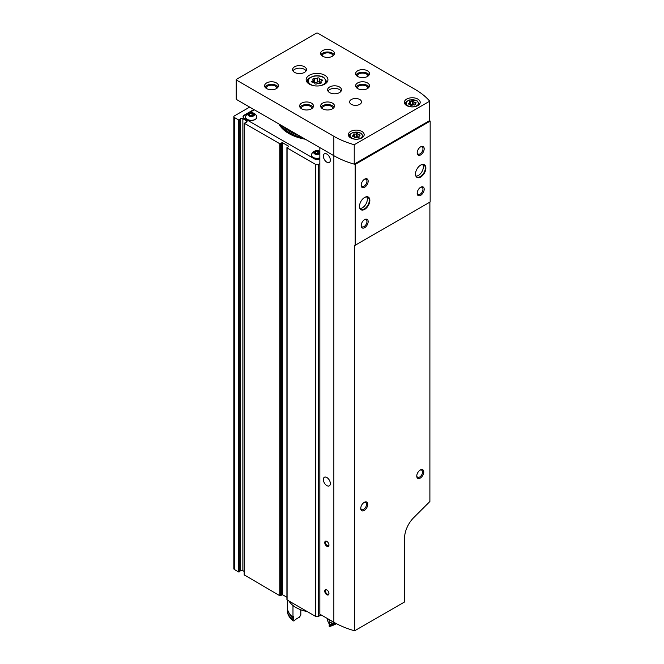 <?xml version="1.0" encoding="UTF-8"?>
<svg xmlns="http://www.w3.org/2000/svg" width="664" height="664" viewBox="0 0 664 664"><rect width="100%" height="100%" fill="white"/><g stroke="black" fill="none" stroke-linecap="round" stroke-linejoin="round"><path stroke-width="1" d="M319.849 158.771L319.849 158.771A3.959 2.291 0 0 1 314.246 158.771L244.219 118.341A3.959 2.291 0 0 1 243.057 116.723A3.959 2.291 0 0 1 244.219 115.113L253.88 109.527M249.681 107.103L234.417 115.918A1.984 1.145 0 0 0 233.836 116.723A1.984 1.145 0 0 0 234.417 117.536L238.675 119.993L240.36 118.881L240.36 570.874L238.675 571.986L234.417 569.529A1.984 1.145 0 0 1 233.836 568.724L233.836 116.723M319.849 163.626L318.446 164.431A1.984 1.145 0 0 1 315.649 164.431L287.089 147.939L288.724 146.296L282.632 142.785L279.785 143.723L244.302 123.247L246.236 122.267A1.585 0.913 0 0 0 247.025 121.479A1.585 0.913 0 0 0 246.568 120.831L242.858 118.69A1.585 0.913 0 0 0 240.36 118.881M242.858 118.69L242.858 570.683A1.585 0.913 0 0 0 240.36 570.874M242.858 570.683L244.186 571.455M244.302 574.916L279.785 595.724L282.632 594.778L286.914 597.251M287.089 599.451L287.089 599.941L315.649 616.424A1.984 1.145 0 0 0 318.446 616.424L321.11 614.889M254.304 109.776L244.219 115.594A3.959 2.291 0 0 0 243.082 116.972M256.868 117.13A5.644 3.262 180 0 1 256.868 117.213A5.644 3.262 180 0 1 251.224 120.466A5.644 3.262 180 0 1 245.58 117.213A5.644 3.262 180 0 1 245.58 117.13M252.619 114.05A5.644 3.262 180 0 1 253.54 114.241M319.849 158.04A5.644 3.262 180 0 1 311.399 155.21A5.644 3.262 180 0 1 311.399 155.135M318.438 152.056A5.644 3.262 180 0 1 319.367 152.239M278.888 123.969A39.906 23.041 0 0 0 288.823 133.505A39.906 23.041 0 0 0 305.34 139.241M318.728 151.575A2.374 1.369 180 0 1 318.728 153.517A2.374 1.369 180 0 1 315.367 153.517A2.374 1.369 180 0 1 314.753 152.903A2.374 1.369 180 0 1 315.856 151.359A2.374 1.369 180 0 1 318.728 151.575M314.836 152.961L315.425 151.683L317.641 151.342L319.251 152.28L318.662 153.55M319.849 153.575A3.32 1.917 180 0 1 315.06 154.081A3.32 1.917 180 0 1 314.528 151.292A3.32 1.917 180 0 1 319.392 151.184A3.32 1.917 180 0 1 319.849 151.517M319.849 157.883A5.644 3.262 180 0 1 311.399 155.052A5.644 3.262 180 0 1 311.557 154.297A5.943 5.943 0 0 1 319.849 151.326M318.156 151.857A5.644 3.262 180 0 1 319.268 152.056M252.901 113.569A2.374 1.369 180 0 1 252.901 115.511A2.374 1.369 180 0 1 249.539 115.511A2.374 1.369 180 0 1 248.925 114.897A2.374 1.369 180 0 1 250.037 113.353A2.374 1.369 180 0 1 252.901 113.569M249.017 114.955L249.606 113.685L251.814 113.337L253.432 114.274L252.843 115.553M253.573 113.187A3.32 1.917 180 0 1 252.079 116.399A3.32 1.917 180 0 1 248.012 114.042A3.32 1.917 180 0 1 253.573 113.187M256.711 116.291A5.644 3.262 180 0 1 256.868 117.047A5.644 3.262 180 0 1 251.224 120.308A5.644 3.262 180 0 1 245.58 117.047A5.644 3.262 180 0 1 245.73 116.291A5.943 5.943 0 0 1 256.711 116.291M252.328 113.851A5.644 3.262 180 0 1 253.441 114.05M318.073 153.782L317.641 151.342M319.251 153.052L319.251 152.28M315.425 153.533L315.425 151.683M317.641 153.533L316.022 153.782M252.245 115.777L251.814 113.337M253.432 115.046L253.432 114.274M249.606 115.528L249.606 113.685M251.814 115.528L250.195 115.785M321.857 80.883A1.942 1.121 0 0 0 320.837 81.871A1.942 1.121 0 0 0 321.127 82.46A1.112 0.639 0 0 1 321.293 82.801A1.112 0.639 0 0 1 320.72 83.357A1.112 0.639 0 0 1 319.6 83.34A1.942 1.121 0 0 0 316.877 83.764A1.112 0.639 0 0 1 315.624 84.079A1.112 0.639 0 0 1 314.786 83.456A1.112 0.639 0 0 0 314.786 83.456A1.942 1.121 0 0 0 314.786 83.407A1.942 1.121 0 0 0 312.794 82.286A1.112 0.639 0 0 1 311.648 81.647A1.112 0.639 0 0 1 312.238 81.083A1.942 1.121 0 0 0 313.25 80.103A1.942 1.121 0 0 0 312.968 79.514A1.112 0.639 0 0 1 312.802 79.174A1.112 0.639 0 0 1 313.366 78.618A1.112 0.639 0 0 1 314.487 78.634A1.942 1.121 0 0 0 317.218 78.211A1.112 0.639 0 0 1 318.463 77.895A1.112 0.639 0 0 1 319.301 78.51A1.112 0.639 0 0 0 319.301 78.51A1.942 1.121 0 0 0 319.301 78.559A1.942 1.121 0 0 0 321.301 79.68A1.112 0.639 0 0 1 322.438 80.327A1.112 0.639 0 0 1 321.857 80.883M359.656 135.572A1.369 0.788 0 0 0 358.933 136.269A1.369 0.788 0 0 0 359.141 136.684A0.78 0.448 0 0 1 358.062 137.307A1.369 0.788 0 0 0 356.136 137.606A0.78 0.448 0 0 1 354.667 137.39L354.667 137.382A0.78 0.448 0 0 0 354.667 137.39L354.667 137.357A1.369 0.788 0 0 0 354.667 137.357A1.369 0.788 0 0 0 353.256 136.568A0.78 0.448 0 0 1 352.866 135.713A1.369 0.788 0 0 0 353.588 135.016A1.369 0.788 0 0 0 353.381 134.609A0.78 0.448 0 0 1 354.46 133.987A1.369 0.788 0 0 0 356.385 133.688A0.78 0.448 0 0 1 357.854 133.904A0.78 0.448 0 0 0 357.854 133.904A1.369 0.788 0 0 0 357.854 133.937A1.369 0.788 0 0 0 359.257 134.726A0.78 0.448 0 0 1 359.656 135.572M415.672 103.235A1.369 0.788 0 0 0 414.958 103.933A1.369 0.788 0 0 0 415.158 104.348A0.78 0.448 0 0 1 414.079 104.962A1.369 0.788 0 0 0 412.161 105.261A0.78 0.448 0 0 1 410.684 105.045A0.78 0.448 0 0 0 410.684 105.045A1.369 0.788 0 0 0 410.692 105.012A1.369 0.788 0 0 0 409.281 104.223A0.78 0.448 0 0 1 408.883 103.376A1.369 0.788 0 0 0 409.605 102.679A1.369 0.788 0 0 0 409.397 102.264A0.78 0.448 0 0 1 410.476 101.642A1.369 0.788 0 0 0 412.402 101.343A0.78 0.448 0 0 1 413.871 101.559A0.78 0.448 0 0 0 413.871 101.559A1.369 0.788 0 0 0 413.871 101.592A1.369 0.788 0 0 0 415.282 102.38A0.78 0.448 0 0 1 415.672 103.235M355.182 164.406L355.182 245.265L430.164 201.972L430.164 121.114A77.24 44.596 0 0 0 429.708 120.574L429.708 101.169A77.24 44.596 0 0 0 415.083 89.399L317.749 33.2A0.988 0.573 0 0 0 316.346 33.2L236.517 79.29A0.988 0.573 0 0 0 236.226 79.697A0.988 0.573 0 0 0 236.517 80.095L333.851 136.294A77.24 44.596 0 0 0 354.236 144.735L354.236 164.141A77.24 44.596 0 0 0 355.182 164.406L430.164 121.114M236.226 79.697L236.226 99.102A0.988 0.573 0 0 0 236.517 99.5L333.851 155.7L319.849 147.615L319.849 614.167L333.851 622.251A77.24 44.596 0 0 0 354.618 630.8L404.575 601.957L404.575 538.072A19.804 11.437 120 0 1 413.788 517.555L429.89 501.494L429.89 202.13M364.661 209.392A7.329 4.233 -60 0 1 359.481 206.396A7.329 4.233 -60 0 1 364.661 197.424A7.329 4.233 -60 0 1 369.848 200.412A7.329 4.233 -60 0 1 364.661 209.392M420.685 177.047A7.329 4.233 -60 0 1 415.498 174.051A7.329 4.233 -60 0 1 420.685 165.079A7.329 4.233 -60 0 1 425.865 168.067A7.329 4.233 -60 0 1 420.685 177.047M420.685 195.316A4.955 2.855 -60 0 1 417.183 193.299A4.955 2.855 -60 0 1 420.685 187.231A4.955 2.855 -60 0 1 424.188 189.257A4.955 2.855 -60 0 1 420.685 195.316M364.661 187.231A4.955 2.855 -60 0 1 361.158 185.214A4.955 2.855 -60 0 1 364.661 179.147A4.955 2.855 -60 0 1 368.163 181.172A4.955 2.855 -60 0 1 364.661 187.231M364.661 227.661A4.955 2.855 -60 0 1 361.158 225.644A4.955 2.855 -60 0 1 364.661 219.577A4.955 2.855 -60 0 1 368.163 221.602A4.955 2.855 -60 0 1 364.661 227.661M420.685 154.886A4.955 2.855 -60 0 1 417.183 152.869A4.955 2.855 -60 0 1 420.685 146.802A4.955 2.855 -60 0 1 424.188 148.827A4.955 2.855 -60 0 1 420.685 154.886M354.618 630.8L354.618 245.107A77.24 44.596 180 0 0 355.182 245.265M333.851 622.251L333.851 155.7A77.24 44.596 0 0 0 354.236 164.141L429.708 120.574M333.851 136.294L333.851 155.7A77.24 44.596 0 0 0 354.236 164.141M354.236 144.735L429.708 101.169M361.863 131.439A7.926 4.573 180 0 1 364.179 134.676A7.926 4.573 180 0 1 356.261 139.249A7.926 4.573 180 0 1 348.334 134.676A7.926 4.573 180 0 1 353.231 130.451A7.926 4.573 180 0 1 361.863 131.439M417.88 99.102A7.926 4.573 180 0 1 420.204 102.331A7.926 4.573 180 0 1 412.278 106.904A7.926 4.573 180 0 1 404.359 102.331A7.926 4.573 180 0 1 409.248 98.106A7.926 4.573 180 0 1 417.88 99.102M294.642 72.417A6.93 4.001 0 0 0 302.195 73.281A6.93 4.001 0 0 0 306.469 69.587A6.93 4.001 0 0 0 299.539 65.587A6.93 4.001 0 0 0 292.608 69.587A6.93 4.001 0 0 0 294.642 72.417M329.651 92.628A6.93 4.001 0 0 0 337.204 93.499A6.93 4.001 0 0 0 341.487 89.798A6.93 4.001 0 0 0 334.548 85.797A6.93 4.001 0 0 0 327.618 89.798A6.93 4.001 0 0 0 329.651 92.628M324.746 75.248A10.89 6.291 180 0 1 327.941 79.697A10.89 6.291 180 0 1 317.043 85.98A10.89 6.291 180 0 1 306.154 79.697A10.89 6.291 180 0 1 312.877 73.878A10.89 6.291 180 0 1 324.746 75.248M367.466 70.799A6.93 4.001 180 0 1 369.491 73.629A6.93 4.001 180 0 1 362.561 77.63A6.93 4.001 180 0 1 355.63 73.629A6.93 4.001 180 0 1 359.913 69.927A6.93 4.001 180 0 1 367.466 70.799M332.448 50.58A6.93 4.001 180 0 1 334.482 53.41A6.93 4.001 180 0 1 327.551 57.419A6.93 4.001 180 0 1 320.621 53.41A6.93 4.001 180 0 1 324.895 49.717A6.93 4.001 180 0 1 332.448 50.58M367.466 82.925A6.93 4.001 180 0 1 369.491 85.756A6.93 4.001 180 0 1 362.561 89.756A6.93 4.001 180 0 1 355.63 85.756A6.93 4.001 180 0 1 359.913 82.062A6.93 4.001 180 0 1 367.466 82.925M332.448 103.144A6.93 4.001 180 0 1 334.482 105.974A6.93 4.001 180 0 1 327.551 109.975A6.93 4.001 180 0 1 320.621 105.974A6.93 4.001 180 0 1 324.895 102.273A6.93 4.001 180 0 1 332.448 103.144M276.431 82.925A6.93 4.001 180 0 1 278.465 85.756A6.93 4.001 180 0 1 271.526 89.756A6.93 4.001 180 0 1 264.596 85.756A6.93 4.001 180 0 1 268.878 82.062A6.93 4.001 180 0 1 276.431 82.925M311.441 103.144A6.93 4.001 180 0 1 313.474 105.974A6.93 4.001 180 0 1 306.544 109.975A6.93 4.001 180 0 1 299.613 105.974A6.93 4.001 180 0 1 303.888 102.273A6.93 4.001 180 0 1 311.441 103.144M351.356 104.356A5.943 3.428 0 0 0 357.83 105.095A5.943 3.428 0 0 0 361.498 101.932A5.943 3.428 0 0 0 355.564 98.496A5.943 3.428 0 0 0 349.621 101.932A5.943 3.428 0 0 0 351.356 104.356M299.979 107.261A6.93 4.001 180 0 1 311.441 105.725A6.93 4.001 180 0 1 313.101 107.261M301.099 108.448A5.445 3.146 180 0 1 304.544 105.634A5.445 3.146 180 0 1 310.395 106.331A5.445 3.146 180 0 1 311.989 108.448M264.969 87.05A6.93 4.001 180 0 1 276.431 85.515A6.93 4.001 180 0 1 278.091 87.05M266.09 88.237A5.445 3.146 180 0 1 269.534 85.415A5.445 3.146 180 0 1 275.377 86.121A5.445 3.146 180 0 1 276.971 88.237M320.986 107.261A6.93 4.001 180 0 1 332.448 105.725A6.93 4.001 180 0 1 334.108 107.261M322.106 108.448A5.445 3.146 180 0 1 325.551 105.634A5.445 3.146 180 0 1 331.402 106.331A5.445 3.146 180 0 1 332.996 108.448M356.004 87.05A6.93 4.001 180 0 1 367.466 85.515A6.93 4.001 180 0 1 369.126 87.05M357.116 88.237A5.445 3.146 180 0 1 360.569 85.415A5.445 3.146 180 0 1 366.412 86.121A5.445 3.146 180 0 1 368.005 88.237M320.986 54.705A6.93 4.001 180 0 1 332.448 53.17A6.93 4.001 180 0 1 334.108 54.705M322.106 55.892A5.445 3.146 180 0 1 325.551 53.078A5.445 3.146 180 0 1 331.402 53.776A5.445 3.146 180 0 1 332.996 55.892M356.004 74.924A6.93 4.001 180 0 1 367.466 73.389A6.93 4.001 180 0 1 369.126 74.924M357.116 76.103A5.445 3.146 180 0 1 360.569 73.289A5.445 3.146 180 0 1 366.412 73.995A5.445 3.146 180 0 1 368.005 76.103M341.113 91.093A6.93 4.001 0 0 0 334.548 88.387A6.93 4.001 0 0 0 327.991 91.093M306.096 70.882A6.93 4.001 0 0 0 299.539 68.168A6.93 4.001 0 0 0 292.982 70.882M326.846 546.24A2.971 1.718 -120 0 0 328.954 545.028A2.971 1.718 -120 0 0 326.846 541.392A2.971 1.718 -120 0 0 324.746 542.604A2.971 1.718 -120 0 0 326.846 546.24M326.846 594.761A2.971 1.718 -120 0 0 328.954 593.541A2.971 1.718 -120 0 0 326.846 589.906A2.971 1.718 -120 0 0 324.746 591.118A2.971 1.718 -120 0 0 326.846 594.761M326.846 485.6A4.955 2.855 -120 0 0 329.327 485.849A4.955 2.855 -120 0 0 329.327 480.13A4.955 2.855 -120 0 0 324.372 477.267A4.955 2.855 -120 0 0 323.617 481.234A4.955 2.855 -120 0 0 326.846 485.6M326.846 162.165A4.955 2.855 -120 0 0 329.327 162.414A4.955 2.855 -120 0 0 329.327 156.696A4.955 2.855 -120 0 0 324.372 153.832A4.955 2.855 -120 0 0 323.617 157.808A4.955 2.855 -120 0 0 326.846 162.165M364.245 510.425A4.955 2.855 -60 0 1 360.743 508.4A4.955 2.855 -60 0 1 364.245 502.341A4.955 2.855 -60 0 1 367.748 504.358A4.955 2.855 -60 0 1 364.245 510.425M420.262 478.08A4.955 2.855 -60 0 1 416.76 476.055A4.955 2.855 -60 0 1 420.262 469.996A4.955 2.855 -60 0 1 423.765 472.013A4.955 2.855 -60 0 1 420.262 478.08M420.362 147.001A4.092 2.365 -60 0 1 422.121 146.952A4.092 2.365 -60 0 1 422.752 150.23A4.092 2.365 -60 0 1 420.08 153.84A4.092 2.365 -60 0 1 418.029 154.04A4.092 2.365 -60 0 1 417.199 152.496M364.345 219.776A4.092 2.365 -60 0 1 366.105 219.726A4.092 2.365 -60 0 1 366.727 223.004A4.092 2.365 -60 0 1 364.055 226.615A4.092 2.365 -60 0 1 362.013 226.814A4.092 2.365 -60 0 1 361.174 225.262M364.345 179.346A4.092 2.365 -60 0 1 366.105 179.297A4.092 2.365 -60 0 1 366.727 182.575A4.092 2.365 -60 0 1 364.055 186.186A4.092 2.365 -60 0 1 362.013 186.385A4.092 2.365 -60 0 1 361.174 184.833M420.362 187.431A4.092 2.365 -60 0 1 422.121 187.381A4.092 2.365 -60 0 1 422.752 190.659A4.092 2.365 -60 0 1 420.08 194.27A4.092 2.365 -60 0 1 418.029 194.469A4.092 2.365 -60 0 1 417.199 192.925M419.947 470.195A4.092 2.365 -60 0 1 421.706 470.145A4.092 2.365 -60 0 1 422.329 473.424A4.092 2.365 -60 0 1 419.656 477.034A4.092 2.365 -60 0 1 417.606 477.233A4.092 2.365 -60 0 1 416.776 475.681M363.922 502.54A4.092 2.365 -60 0 1 365.681 502.482A4.092 2.365 -60 0 1 366.312 505.769A4.092 2.365 -60 0 1 363.64 509.371A4.092 2.365 -60 0 1 361.589 509.579A4.092 2.365 -60 0 1 360.759 508.026M420.544 165.162A6.93 4.001 -60 0 1 423.873 164.896A6.93 4.001 -60 0 1 424.935 170.449A6.93 4.001 -60 0 1 420.403 176.558A6.93 4.001 -60 0 1 416.934 176.906A6.93 4.001 -60 0 1 415.506 173.885M422.744 164.572A6.93 4.001 -60 0 1 418.444 175.429A6.93 4.001 -60 0 1 416.096 176.093M364.519 197.507A6.93 4.001 -60 0 1 367.848 197.241A6.93 4.001 -60 0 1 368.91 202.794A6.93 4.001 -60 0 1 364.387 208.903A6.93 4.001 -60 0 1 360.917 209.243A6.93 4.001 -60 0 1 359.481 206.23M366.727 196.917A6.93 4.001 -60 0 1 362.419 207.774A6.93 4.001 -60 0 1 360.079 208.438M328.937 593.309A2.432 1.403 60 0 1 328.448 594.222A2.432 1.403 60 0 1 327.227 594.106A2.432 1.403 60 0 1 325.634 591.956A2.432 1.403 60 0 1 326.007 590.005A2.432 1.403 60 0 1 327.045 590.03M328.937 544.795A2.432 1.403 60 0 1 328.448 545.708A2.432 1.403 60 0 1 327.227 545.584A2.432 1.403 60 0 1 325.634 543.442A2.432 1.403 60 0 1 326.007 541.492A2.432 1.403 60 0 1 327.045 541.517M413.871 101.617L413.871 104.48A1.369 0.788 0 0 0 413.871 104.505A1.369 0.788 0 0 0 414.162 104.987M413.871 104.447A0.78 0.448 0 0 0 412.402 104.256A1.369 0.788 0 0 1 410.476 104.555A0.78 0.448 0 0 0 410.402 104.53M357.854 133.962L357.854 136.825A1.369 0.788 0 0 0 357.854 136.85A1.369 0.788 0 0 0 358.137 137.332M357.854 136.792A0.78 0.448 0 0 0 356.385 136.593A1.369 0.788 0 0 1 354.46 136.892A0.78 0.448 0 0 0 354.385 136.867M319.301 78.593L319.301 82.444A1.942 1.121 0 0 0 319.301 82.477A1.942 1.121 0 0 0 320.239 83.44M319.301 82.394A1.112 0.639 0 0 0 318.438 81.805A1.112 0.639 0 0 0 317.218 82.12A1.942 1.121 0 0 1 314.487 82.543A1.112 0.639 0 0 0 313.848 82.452M288.948 601.02A29.731 17.164 0 0 0 307.332 611.627M329.336 624.816A18.816 10.865 180 0 0 328.024 621.877L327.161 618.391M287.421 608.506A29.706 17.148 0 0 0 287.338 609.801L287.338 610.606A29.706 17.148 0 0 0 292.982 620.666L293.911 621.056A18.816 10.865 180 0 1 299.173 617.412L300.825 615.146L300.825 609.793M336.432 623.67A27.73 16.011 0 0 1 329.435 626.55L329.178 626.26A29.706 17.148 0 0 0 336.366 623.637M329.178 626.26L329.178 625.455A29.706 17.148 0 0 0 335.569 623.206M292.982 620.666L292.982 619.852A29.706 17.148 0 0 1 287.338 609.801M329.178 625.455A18.816 10.865 0 0 0 329.385 624.517L329.385 622.815M329.385 624.517A28.32 16.351 0 0 0 334.556 622.649M289.537 613.685A28.32 16.351 0 0 0 293.613 618.981L293.613 616.391A18.816 10.865 180 0 0 292.982 617.271L292.982 605.485M332.921 621.711A29.706 17.148 0 0 1 329.178 622.865L329.178 619.553M287.338 600.082L287.338 607.211A29.706 17.148 0 0 0 292.982 617.271M293.613 618.981A18.816 10.865 0 0 0 292.982 619.852M234.417 117.536L234.417 569.529M238.675 119.993L238.675 571.986M239.297 119.943L239.297 571.945M246.568 120.831L246.568 122.118M244.302 123.247L244.302 575.24M279.785 143.723L279.785 595.724M280.689 143.681L280.689 595.674M281.719 142.826L281.719 594.828M282.632 142.785L282.632 594.778M288.724 146.296L288.724 146.785M287.089 147.939L287.089 599.941M315.649 164.431L315.649 616.424M318.446 164.431L318.446 616.424M244.219 115.594L244.219 115.113M298.966 135.556A37.466 21.63 180 0 1 284.233 127.048M302.917 137.838A38.421 22.186 180 0 1 281.312 125.363M303.904 138.411A39.002 22.518 180 0 1 280.324 124.799M280.233 126.11A39.591 22.858 180 0 1 279.004 124.035M314.769 85.847A8.715 5.03 180 0 1 309.507 78.468A8.715 5.03 180 0 1 323.21 77.431A8.715 5.03 180 0 1 319.326 85.847M360.602 133.14A6.142 3.544 180 0 1 357.846 139.066A6.142 3.544 180 0 1 350.326 134.726A6.142 3.544 180 0 1 360.602 133.14M416.618 100.795A6.142 3.544 180 0 1 413.871 106.73A6.142 3.544 180 0 1 406.351 102.389A6.142 3.544 180 0 1 416.618 100.795M236.517 80.095L236.517 99.5M419.208 104.547L419.208 103.949A6.93 4.001 180 0 1 419.1 104.655M405.455 104.655A6.93 4.001 180 0 1 405.347 103.949L405.347 104.547M363.191 136.892L363.191 136.294A6.93 4.001 180 0 1 363.083 137M349.438 137A6.93 4.001 180 0 1 349.33 136.294L349.33 136.892M415.282 103.418L415.282 102.38M415.158 104.821L415.158 104.348M408.883 104.165L408.883 103.376M410.476 104.555L410.476 101.642M412.402 104.256L412.402 101.343M359.257 135.763L359.257 134.726M359.141 137.157L359.141 136.684M352.866 136.51L352.866 135.713M354.46 136.892L354.46 133.987M356.385 136.593L356.385 133.688M321.301 81.149L321.301 79.68M321.127 83.133L321.127 82.46M312.238 82.211L312.238 81.083M314.487 82.543L314.487 78.634M317.218 82.12L317.218 78.211M244.186 123.081L244.186 575.082M286.914 147.698L286.914 599.7M326.945 81.954L323.8 77.373C320.579 75.679 316.994 75.306 313.051 76.252C306.411 79.381 308.37 78.701 307.142 81.954M419.208 103.949L417.017 100.754L409.663 99.924C406.102 101.501 404.666 102.845 405.347 103.949M363.191 136.294L361 133.099L353.646 132.269C350.086 133.846 348.642 135.19 349.33 136.294M413.871 104.505L413.871 101.592M414.958 104.945L414.958 103.933M409.605 104.24L409.605 102.679M357.854 136.85L357.854 133.937M358.933 137.29L358.933 136.269M353.588 136.585L353.588 135.016M319.301 82.477L319.301 78.559M320.837 83.315L320.837 81.871M313.25 82.311L313.25 80.103"/></g></svg>
